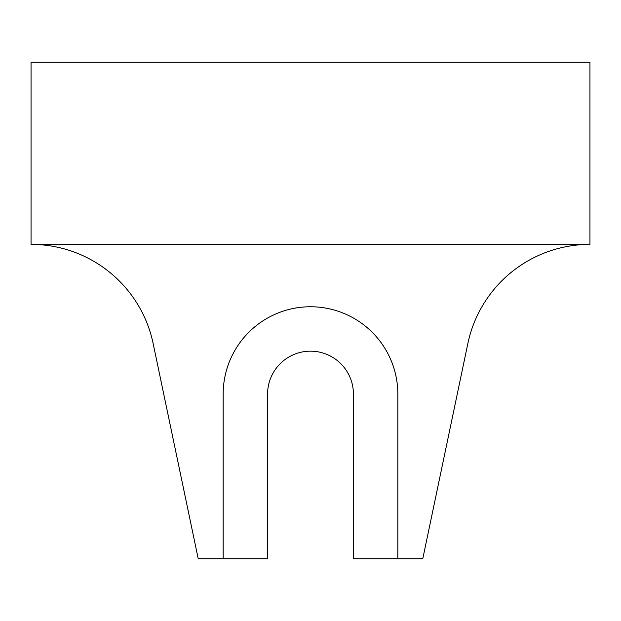 <?xml version="1.0" encoding="UTF-8"?>
<svg xmlns="http://www.w3.org/2000/svg" width="621" height="621" viewBox="0 0 621 621"><rect width="100%" height="100%" fill="white"/><g stroke="black" fill="none" stroke-linecap="round" stroke-linejoin="round"><path stroke-width="0.93" d="M31.05 62.24L31.05 244.379A124.751 124.751 0 0 1 153.154 343.56L198.223 558.76L223.172 558.76L223.172 394.087A87.328 87.328 0 0 1 310.5 306.758A87.328 87.328 0 0 1 397.828 394.087L397.828 558.76L422.777 558.76L467.846 343.56A124.751 124.751 0 0 1 589.95 244.379L589.95 62.24L31.05 62.24M397.828 558.76L353.419 558.76L353.419 394.087A42.919 42.919 0 0 0 310.5 351.168A42.919 42.919 0 0 0 267.581 394.087L267.581 558.76L223.172 558.76M589.95 244.379L31.05 244.379"/></g></svg>
